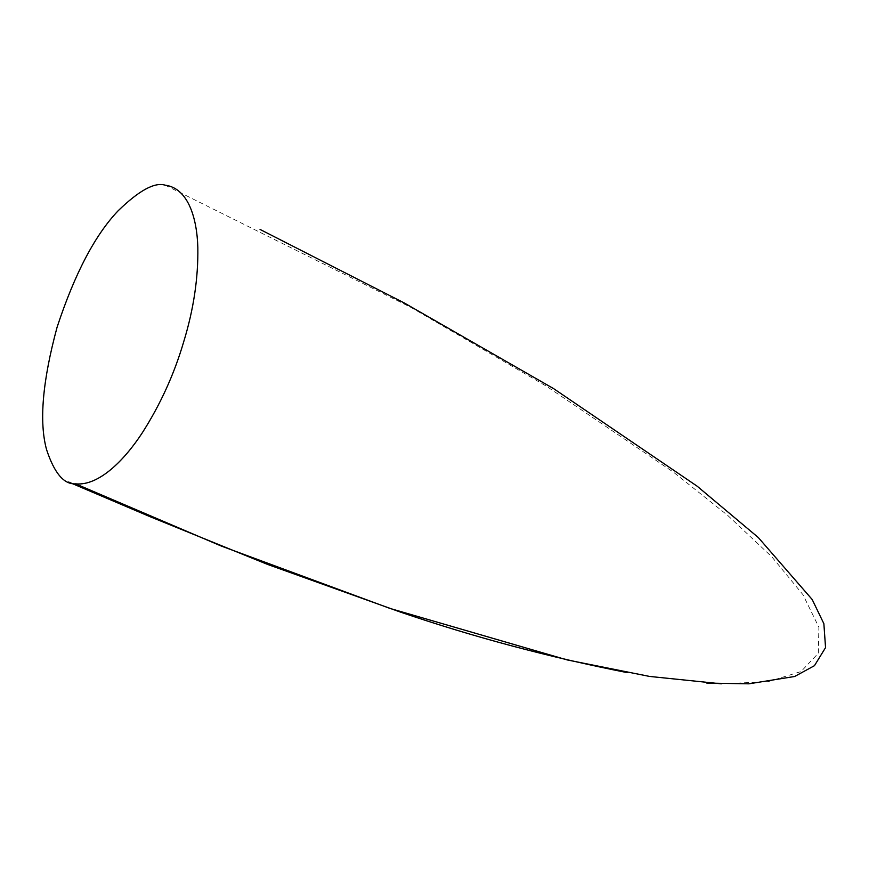 <?xml version="1.0" encoding="UTF-8"?>
<svg xmlns="http://www.w3.org/2000/svg" width="869" height="869" viewBox="0 0 869 869"><rect width="100%" height="100%" fill="white"/><g stroke="black" fill="none" stroke-linecap="round" stroke-linejoin="round"><path stroke-width="0.65" stroke-dasharray="4.34 3.26" d="M165.197 185.184L410.82 307.322L546.243 386.097L673.518 472.225L727.755 515.447L771.813 556.823L802.934 594.646L818.891 627.266L818.326 653.238L801.055 671.541L768.044 681.698L721.292 683.816"/><path stroke-width="1.3" d="M165.197 185.184C154.791 181.925 139.138 190.42 118.249 210.667C95.101 234.836 74.723 273.681 57.082 327.222C42.494 381.111 38.986 421.899 46.568 449.61C54.312 473.16 63.991 484.576 75.592 483.848C98.903 486.184 124.539 459.94 142.125 433.066C160.309 404.682 174.169 374.267 183.696 341.81C193.624 309.407 198.338 277.939 197.828 247.404C197.013 218.401 188.301 188.204 165.197 185.184M721.292 683.816L649.632 676.44L567.099 659.908L389.985 608.43L221.226 546.025L75.592 483.848M68.629 482.034L150.424 516.838L267.489 564.383L400.479 612.102C473.648 637.053 549.262 657.236 627.32 672.639M706.79 683.088L748.893 683.816L794.646 676.484L814.449 665.687L825.55 647.611L823.866 623.692L812.2 599.523L758.289 537.52L697.166 486.205L553.564 388.595L404.302 302.988L260.048 229.438"/></g></svg>
